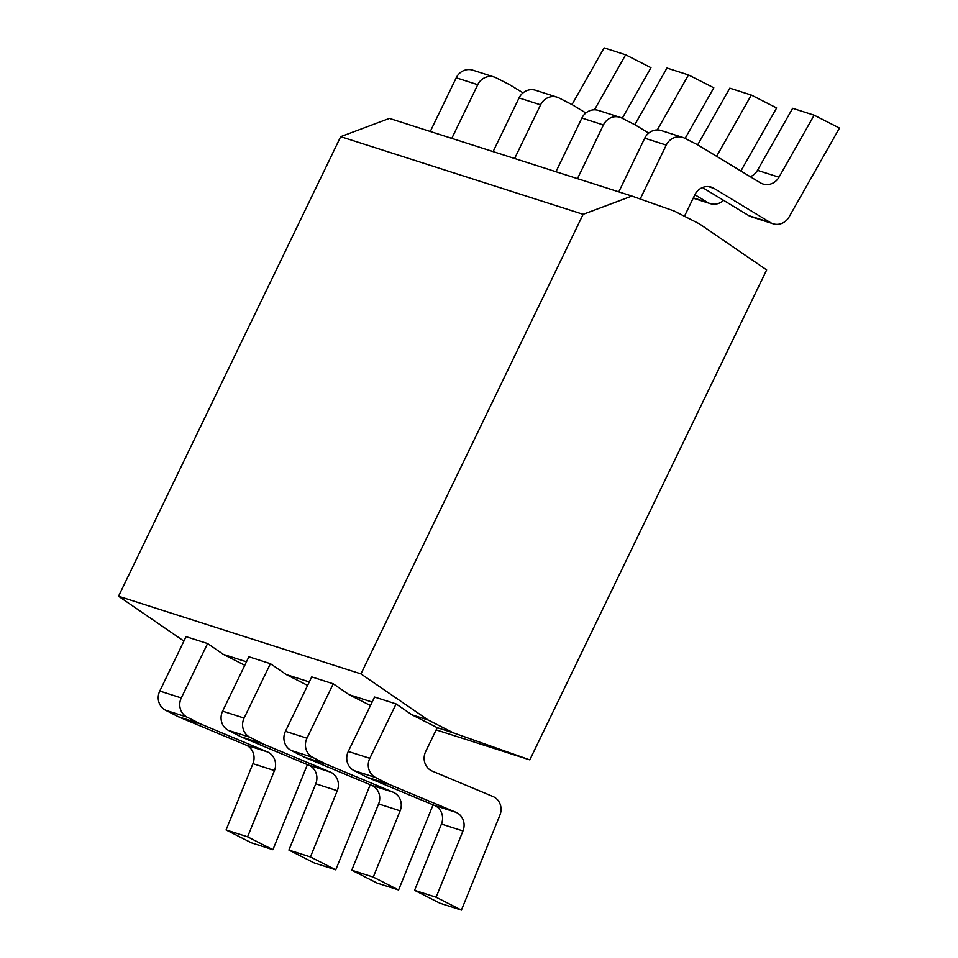 <?xml version="1.0" encoding="UTF-8"?>
<svg xmlns="http://www.w3.org/2000/svg" width="958" height="958" viewBox="0 0 958 958"><rect width="100%" height="100%" fill="white"/><g stroke="black" fill="none" stroke-linecap="round" stroke-linejoin="round"><path stroke-width="1.44" d="M583.135 214.329L631.885 196.067L674.157 211.023L699.472 223.897L766.651 269.928L529.798 759.874L453.433 732.87L428.118 719.985L360.962 673.905L583.135 214.329L340.689 136.659L389.439 118.397L631.885 196.067M360.962 673.905L118.529 596.235L340.689 136.659M428.118 719.985L411.916 714.8L396.097 703.938L374.578 697.041L348.281 751.443L369.8 758.329A14.502 13.532 107.8 0 0 375.584 777.513L388.397 784.027A14.502 13.532 -72.2 0 0 389.247 784.434L455.912 812.3A14.502 13.532 -72.2 0 1 462.965 830.957L441.446 824.06A14.502 13.532 107.8 0 0 434.393 805.403L367.728 777.537L389.247 784.434M372.147 702.058L349.071 694.67L333.252 683.808L311.733 676.911L285.436 731.313L306.967 738.199A14.502 13.532 107.8 0 0 312.751 757.383L325.552 763.897A14.502 13.532 -72.2 0 0 326.415 764.292L393.079 792.17A14.502 13.532 -72.2 0 1 400.133 810.827L378.602 803.93A14.502 13.532 107.8 0 0 371.548 785.273L304.895 757.407L326.415 764.292M309.314 681.928L286.238 674.54L270.419 663.678L248.9 656.781L222.603 711.171L244.122 718.069A14.502 13.532 107.8 0 0 249.906 737.253L262.72 743.767A14.502 13.532 -72.2 0 0 263.57 744.162L330.235 772.04A14.502 13.532 -72.2 0 1 337.288 790.697L315.769 783.8A14.502 13.532 107.8 0 0 308.716 765.143L242.051 737.277L263.57 744.162M246.469 661.798L223.406 654.398L207.587 643.548L186.056 636.651L159.77 691.041L181.29 697.939A14.502 13.532 107.8 0 0 187.073 717.123L199.875 723.637A14.502 13.532 -72.2 0 0 200.737 724.032L267.402 751.91A14.502 13.532 -72.2 0 1 274.455 770.567L252.924 763.67A14.502 13.532 107.8 0 0 245.883 745.013L179.218 717.147L200.737 724.032M183.912 641.106L118.529 596.235M244.793 665.283L223.406 654.398M307.626 685.413L286.238 674.54M453.433 732.87L437.231 727.673L411.916 714.8M370.459 705.543L349.071 694.67M451.793 138.371L477.743 84.699A14.502 13.532 107.8 0 1 494.244 77.035A14.502 13.532 107.8 0 1 496.124 77.814L508.938 84.328A14.502 13.532 -72.2 0 1 509.764 84.783L523.044 92.842M594.463 109.799L625.646 54.798L650.961 67.671L622.257 118.301M181.29 697.939L207.587 643.548M307.398 764.592L272.91 849.71L247.595 836.825L274.455 770.567M625.646 54.798L604.127 47.9L571.998 104.578M430.274 131.486L456.224 77.802A14.502 13.532 -72.2 0 1 472.725 70.138L494.244 77.035M770.316 222.519A14.502 13.532 107.8 0 0 773.022 223.753L751.503 216.855A14.502 13.532 -72.2 0 1 748.797 215.622L770.316 222.519L714.033 188.391A14.502 13.532 -72.2 0 0 711.327 187.157A14.502 13.532 -72.2 0 0 694.825 194.821L684.455 216.257M437.231 727.673L425.675 751.563A14.502 13.532 -72.2 0 0 432.321 771.142L492.867 796.457A14.502 13.532 107.8 0 1 499.92 815.114L461.421 910.1L436.118 897.227L462.965 830.957M773.022 223.753A14.502 13.532 107.8 0 0 789.057 216.987L839.471 128.061L814.156 115.188L792.637 108.29L757.467 170.332A14.502 13.532 107.8 0 1 750.282 176.715M640.195 199.013L666.253 145.089A14.502 13.532 107.8 0 1 682.767 137.425A14.502 13.532 107.8 0 1 684.635 138.203L697.448 144.718A14.502 13.532 -72.2 0 1 698.274 145.185L760.245 182.75A14.502 13.532 -72.2 0 0 762.951 183.984A14.502 13.532 -72.2 0 0 778.986 177.218L814.156 115.188M369.8 758.329L396.097 703.938M618.784 191.875L644.734 138.192A14.502 13.532 -72.2 0 1 661.236 130.539L682.767 137.425M748.797 215.622L702.465 187.54M348.281 751.443A14.502 13.532 -72.2 0 0 354.065 770.615L366.866 777.142A14.502 13.532 107.8 0 0 367.728 777.537M461.421 910.1L439.902 903.202L414.586 890.329L441.446 824.06M436.118 897.227L414.586 890.329M529.798 759.874L436.165 729.876M179.218 717.147A14.502 13.532 107.8 0 1 178.356 716.74L165.542 710.225A14.502 13.532 -72.2 0 1 159.77 691.041M272.91 849.71L251.391 842.812L226.076 829.939L252.924 763.67M247.595 836.825L226.076 829.939M514.626 158.501L540.575 104.829A14.502 13.532 107.8 0 1 557.089 97.165A14.502 13.532 107.8 0 1 558.969 97.944L571.77 104.458A14.502 13.532 -72.2 0 1 572.597 104.913L585.877 112.972M657.308 129.929L688.491 74.928L713.806 87.801L685.102 138.431M244.122 718.069L270.419 663.678M370.243 784.722L335.755 869.84L310.44 856.955L337.288 790.697M688.491 74.928L666.96 68.03L634.831 124.708M493.107 151.615L519.056 97.932A14.502 13.532 -72.2 0 1 535.558 90.268L557.089 97.165M242.051 737.277A14.502 13.532 107.8 0 1 241.188 736.87L228.387 730.355A14.502 13.532 -72.2 0 1 222.603 711.171M335.755 869.84L314.224 862.942L288.909 850.069L315.769 783.8M310.44 856.955L288.909 850.069M693.352 197.863L707.483 202.389A14.502 13.532 107.8 0 0 710.189 203.623A14.502 13.532 107.8 0 0 723.541 200.318M707.483 202.389L694.861 194.737M577.47 178.631L603.42 124.959A14.502 13.532 107.8 0 1 619.922 117.295A14.502 13.532 107.8 0 1 621.802 118.073L634.615 124.588A14.502 13.532 -72.2 0 1 635.441 125.055L648.722 133.102M716.608 156.298L751.323 95.058L776.639 107.931L740.881 171.015M306.967 738.199L333.252 683.808M433.076 804.852L398.588 889.97L373.273 877.085L400.133 810.827M751.323 95.058L729.804 88.16L697.675 144.838M555.939 171.745L581.889 118.062A14.502 13.532 -72.2 0 1 598.403 110.41L619.922 117.295M285.436 731.313A14.502 13.532 -72.2 0 0 291.22 750.485L304.033 757.012A14.502 13.532 107.8 0 0 304.895 757.407M398.588 889.97L377.069 883.072L351.754 870.199L378.602 803.93M373.273 877.085L351.754 870.199M456.224 77.802L477.743 84.699M714.033 188.391L708.405 186.594M778.986 177.218L757.467 170.332M644.734 138.192L666.253 145.089M366.866 777.142L388.397 784.027M354.065 770.615L375.584 777.513M455.912 812.3L434.393 805.403M165.542 710.225L187.073 717.123M178.356 716.74L199.875 723.637M267.402 751.91L245.883 745.013M519.056 97.932L540.575 104.829M228.387 730.355L249.906 737.253M241.188 736.87L262.72 743.767M330.235 772.04L308.716 765.143M581.889 118.062L603.42 124.959M304.033 757.012L325.552 763.897M291.22 750.485L312.751 757.383M393.079 792.17L371.548 785.273M693.197 198.174L710.189 203.623"/></g></svg>
